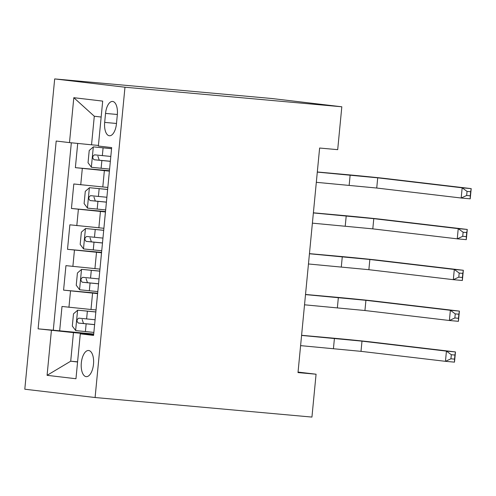 <?xml version="1.0" encoding="UTF-8"?>
<svg xmlns="http://www.w3.org/2000/svg" width="496" height="496" viewBox="0 0 496 496"><rect width="100%" height="100%" fill="white"/><g stroke="black" fill="none" stroke-linecap="round" stroke-linejoin="round"><path stroke-width="0.74" d="M93.49 364.293A13.125 6.119 -84.8 0 0 88.592 350.498A13.125 6.119 -84.8 0 0 81.332 362.855A13.125 6.119 -84.8 0 0 86.23 376.65A13.125 6.119 -84.8 0 0 93.49 364.293M54.678 78.92L24.8 389.211L95.096 397.519L124.973 87.222L54.678 78.92L271.523 98.481L341.818 106.789L124.973 87.222M77.711 143.425L75.373 167.654L109.436 170.729M107.787 187.457L73.805 183.985L71.443 208.481L105.505 211.556M103.856 228.284L69.874 224.812L67.512 249.308L101.575 252.383M99.925 269.111L65.943 265.639L63.581 290.135L97.644 293.21M341.818 106.789L337.695 149.662L319.622 148.031L298.003 372.583L316.07 374.213L298.046 372.081M105.543 113.417L104.675 122.4A12.716 5.927 -84.8 0 0 109.424 135.761A12.716 5.927 -84.8 0 0 116.455 123.795L117.323 114.812A12.716 5.927 -84.8 0 0 112.573 101.451A12.716 5.927 -84.8 0 0 105.543 113.417L117.354 114.483M93.639 334.819L80.284 333.827L93.583 335.401L111.668 147.591L98.369 146.016L102.691 101.11L73.811 97.693L69.49 142.606L56.191 141.038L38.105 328.842L73.464 332.618L70.711 361.2L77.568 362.006M80.284 333.827L75.962 378.739L47.083 375.323L51.404 330.417M97.607 293.613L63.581 290.135M95.995 309.938L90.997 309.492L92.572 293.161M101.537 252.786L67.512 249.308M105.468 211.959L71.443 208.481M109.399 171.132L75.373 167.654M71.331 142.792L53.283 330.212L93.713 334.037M90.997 309.492L62.006 306.466L59.65 330.968M107.781 187.965L109.356 171.61M101.159 117.037L94.296 116.231L91.543 144.807L69.49 142.606M98.425 145.427L91.543 144.807M316.07 374.213L311.941 417.08L95.096 397.519M77.587 361.82L70.711 361.2L47.083 375.323M93.676 334.44L73.464 332.618M105.381 212.443L103.85 228.792M101.451 253.27L99.919 269.619M53.283 330.212L38.105 328.842M97.52 294.103L95.988 310.446M94.296 116.231L73.811 97.693M111.569 148.62L93.409 146.872L89.218 150.505L88.04 162.756L91.444 167.288L109.597 169.099M93.409 146.872L111.563 148.682M316.318 182.317L376.731 188.034L461.181 198.016L462.167 187.804L471.2 188.623L386.75 178.647A30.764 0.353 5.5 0 0 345.396 174.518L317.316 171.982M110.813 156.438L94.538 154.839C92.324 156.24 92.163 157.877 94.066 159.737L110.341 161.336M110.348 161.281L99.262 160.208L97.879 156.172M317.304 172.112L377.716 177.828L462.167 187.804L467.052 191.406L466.655 195.486L470.27 195.815L470.667 191.729L467.052 191.406M470.667 191.729L471.2 188.623L470.214 198.828L461.181 198.016L466.655 195.486M470.214 198.828L470.27 195.815M107.638 189.447L89.478 187.699L85.287 191.332L84.109 203.583L87.513 208.115L105.667 209.926M89.478 187.699L107.632 189.509M312.387 223.15L372.8 228.867L457.25 238.843L458.236 228.637L467.269 229.45L382.819 219.474A30.764 0.353 5.5 0 0 341.465 215.345L313.385 212.809M106.882 197.265L90.607 195.666C88.393 197.073 88.232 198.704 90.129 200.564L106.411 202.17M106.417 202.108L95.331 201.035L93.949 196.999M313.373 212.939L373.786 218.655L458.236 228.637L463.121 232.233L462.725 236.319L466.339 236.642L466.736 232.562L463.121 232.233M466.736 232.562L467.269 229.45L466.283 239.655L457.25 238.843L462.725 236.319M466.283 239.655L466.339 236.642M103.707 230.28L85.548 228.526L81.356 232.159L80.178 244.41L83.582 248.942L101.736 250.753M85.548 228.526L103.701 230.336M308.456 263.977L368.869 269.694L453.319 279.67L454.305 269.464L463.338 270.277L378.888 260.301A30.764 0.353 5.5 0 0 337.534 256.172L309.454 253.636M102.951 238.092L86.67 236.493C84.463 237.9 84.301 239.531 86.199 241.391L102.48 242.997M102.486 242.935L91.4 241.862L90.018 237.832M309.442 253.766L369.855 259.482L454.305 269.464L459.191 273.06L458.794 277.146L462.408 277.469L462.799 273.389L459.191 273.06M462.799 273.389L463.338 270.277L462.353 280.488L453.319 279.67L458.794 277.146M462.353 280.488L462.408 277.469M99.777 271.107L81.617 269.353L77.426 272.992L76.241 285.237L79.651 289.769L97.805 291.58M81.617 269.353L99.77 271.163M304.525 304.804L364.938 310.521L449.388 320.497L450.368 310.291L459.408 311.104L374.957 301.128A30.764 0.353 5.5 0 0 333.603 296.999L305.524 294.463M99.02 278.926L82.739 277.32C80.532 278.727 80.371 280.358 82.268 282.224L98.549 283.824M98.555 283.762L87.47 282.689L86.087 278.659M305.511 294.599L365.924 300.316L450.368 310.291L455.254 313.887L454.863 317.973L458.478 318.296L458.868 314.216L455.254 313.887M458.868 314.216L459.408 311.104L458.422 321.315L449.388 320.497L454.863 317.973M458.422 321.315L458.478 318.296M95.84 311.934L77.686 310.186L73.495 313.819L72.311 326.064L75.721 330.596L93.868 332.407M77.686 310.186L95.84 311.996M300.595 345.631L361.007 351.348L445.458 361.324L446.437 351.118L455.477 351.937L371.027 341.955A30.764 0.353 5.5 0 0 329.673 337.826L301.593 335.296M95.089 319.753L78.79 318.147C76.595 319.554 76.44 321.185 78.337 323.051L94.618 324.651M94.624 324.589L83.539 323.516L82.156 319.486M301.58 335.426L361.987 341.143L446.437 351.118L451.323 354.721L450.932 358.8L454.547 359.129L454.937 355.043L451.323 354.721M454.937 355.043L455.477 351.937L454.491 362.142L445.458 361.324L450.932 358.8M454.491 362.142L454.547 359.129M94.928 268.665L96.503 252.334M98.865 227.831L100.434 211.501M102.796 187.004L104.365 170.674M80.736 184.803L82.311 168.473M68.944 307.291L70.519 290.96M72.875 266.457L74.45 250.127M76.806 225.63L78.38 209.3M116.486 123.467L104.675 122.4M93.304 146.965L91.357 167.171M101.872 160.524L101.122 168.28M103.087 147.87L102.343 155.626M350.145 175.076L349.159 185.281M377.716 177.828L376.731 188.034M99.262 160.208L94.066 159.737M89.373 187.792L87.426 207.998M97.941 201.351L97.191 209.107M99.157 188.697L98.413 196.453M346.214 215.903L345.228 226.114M373.786 218.655L372.8 228.867M95.331 201.035L90.129 200.564M85.442 228.619L83.495 248.831M94.011 242.178L93.26 249.941M95.226 229.524L94.482 237.28M342.283 256.73L341.298 266.941M369.855 259.482L368.869 269.694M91.4 241.862L86.199 241.391M81.511 269.446L79.565 289.658M90.08 283.011L89.33 290.768M91.295 270.351L90.551 278.107M338.353 297.563L337.367 307.768M365.924 300.316L364.938 310.521M87.47 282.689L82.268 282.224M77.581 310.273L75.634 330.485M86.143 323.838L85.399 331.595M87.364 311.178L86.62 318.94M334.422 338.39L333.436 348.595M361.987 341.143L361.007 351.348M83.539 323.516L78.337 323.051"/></g></svg>
